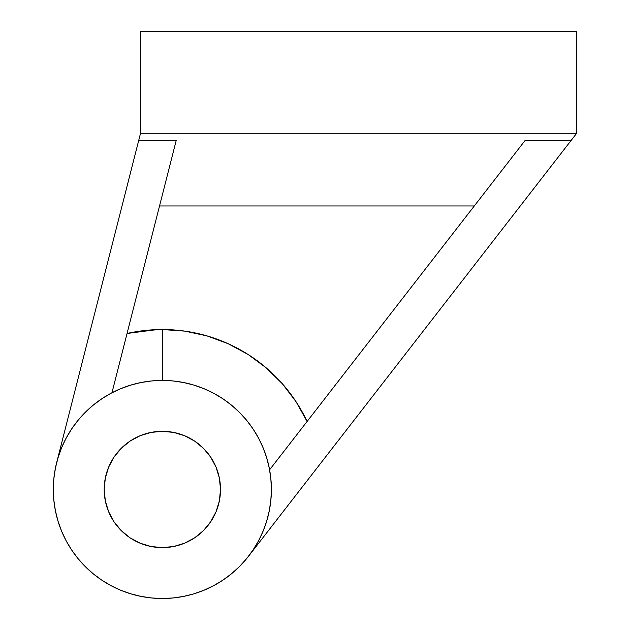 <?xml version="1.0" encoding="UTF-8"?>
<svg xmlns="http://www.w3.org/2000/svg" width="630" height="630" viewBox="0 0 630 630"><rect width="100%" height="100%" fill="white"/><g stroke="black" fill="none" stroke-linecap="round" stroke-linejoin="round"><path stroke-width="0.94" d="M110.927 585.616A109.037 109.037 0 0 0 162.343 598.5L173.037 597.972L183.621 596.405L194.001 593.806L204.073 590.2L213.743 585.624L222.925 580.128L231.517 573.749L239.447 566.567L246.637 558.637L253.008 550.037L258.513 540.863L263.088 531.192L266.687 521.112L269.286 510.733L270.861 500.149L271.388 489.463L270.861 478.776L269.286 468.192L266.687 457.813L263.088 447.733L258.513 438.063L253.008 428.88L246.637 420.289L239.447 412.359L231.517 405.177L222.925 398.798L213.743 393.301L204.073 388.726L194.001 385.119L183.621 382.52L173.037 380.945L162.343 380.425A109.037 109.037 0 0 1 271.388 489.463A109.037 109.037 0 0 1 162.343 598.5A109.037 109.037 0 0 1 53.306 489.463A109.037 109.037 0 0 1 162.343 380.425L162.343 329.537A159.925 159.925 0 0 0 127.055 333.483L127.032 333.577M162.343 547.612A58.157 58.157 0 0 1 104.194 489.463A58.157 58.157 0 0 1 162.343 431.306A58.157 58.157 0 0 1 220.5 489.463A58.157 58.157 0 0 1 162.343 547.612L151.003 546.501L140.088 543.186L130.04 537.815L121.228 530.586L113.991 521.774L108.62 511.717L105.312 500.811L104.194 489.463L105.312 478.115L108.62 467.208L113.991 457.152L121.228 448.34L130.04 441.11L140.088 435.732L151.003 432.424L162.343 431.306L173.691 432.424L184.598 435.732L194.654 441.11L203.466 448.34L210.696 457.152L216.074 467.208L219.382 478.115L220.5 489.463L219.382 500.811L216.074 511.717L210.696 521.774L203.466 530.586L194.654 537.815L184.598 543.186L173.691 546.501L162.343 547.612M111.959 392.766L176.195 140.537L138.687 140.537L56.716 462.428L140.537 133.269L576.694 133.269L576.694 31.5L576.694 133.269L140.537 133.269L140.537 31.5L140.537 133.269L138.687 140.537L176.195 140.537L111.959 392.766M57.275 460.317L59.086 454.435M60.787 449.773L63.213 444.055M65.355 439.645L68.402 434.117M71.647 428.943L74.616 424.707M77.435 421.053L81.987 415.761M84.829 412.776L90.846 407.137M92.886 405.413L102.091 398.585M104.446 397.065L111.471 393.018M248.566 556.211L571.056 140.537L525.05 140.537L269.601 469.807L525.05 140.537L571.056 140.537L248.566 556.211M270.199 473.445L270.979 480.021M271.286 484.769L271.373 491.124M271.191 495.991L270.64 502.197M269.947 507.103L268.782 513.159M267.585 518.002L265.813 523.876M264.127 528.586L261.757 534.256M259.607 538.745L256.662 544.186M253.047 549.982L250.559 553.549M140.537 31.5L576.694 31.5L140.537 31.5M56.684 462.554A109.037 109.037 0 0 0 66.197 540.879M71.647 549.982A109.037 109.037 0 0 0 101.832 580.167M576.694 133.269L571.056 140.537L576.694 133.269M256.662 544.178L258.497 540.879M156.673 329.64L127.055 333.483L144.593 330.529L162.343 329.537L162.343 380.425L151.657 380.945L141.073 382.52L130.694 385.119L120.621 388.726L110.943 393.301L101.769 398.798L93.169 405.177L85.247 412.359L78.057 420.289L71.686 428.88L66.181 438.063L61.606 447.733L57.999 457.813L55.401 468.192L53.834 478.776L53.306 489.463L53.834 500.149L55.401 510.733L57.999 521.112L61.606 531.192L66.181 540.863L71.686 550.037L78.057 558.637L85.247 566.567L93.169 573.749L101.769 580.128L110.943 585.624L120.621 590.2L130.694 593.806L141.073 596.405L151.657 597.972L162.343 598.5M68.379 434.149L66.197 438.039M130.694 385.119L120.621 388.726M57.999 521.112L61.606 531.192M101.769 580.128L110.943 585.624M194.001 593.806L204.073 590.2M266.687 457.813L263.088 447.733M151.003 546.501L140.088 543.186M130.04 537.815L121.228 530.586L113.991 521.774M108.62 511.717L105.312 500.811M105.312 478.115L108.62 467.208M113.991 457.152L121.228 448.34L130.04 441.11M140.088 435.732L151.003 432.424M173.691 432.424L184.598 435.732M194.654 441.11L203.466 448.34L210.696 457.152M216.074 467.208L219.382 478.115M219.382 500.811L216.074 511.717M210.696 521.774L203.466 530.586L194.654 537.815M184.598 543.186L173.691 546.501M307.093 421.47A159.925 159.925 0 0 0 162.343 329.537L184.897 331.136L206.994 335.9L228.194 343.728L248.086 354.462L266.262 367.904L282.366 383.764L296.068 401.743L307.078 421.431M294.698 399.688L290.02 393.151M278.956 380.016L276.342 377.299M276.302 377.26L272.38 373.409M260.088 362.88L252.512 357.383M237.99 348.563L232.62 345.807M232.517 345.752L230.635 344.846M208.939 336.475L207.412 336.018M182.668 330.837L180.92 330.624M180.81 330.608L174.888 330.033M474.295 205.963L159.532 205.963L474.295 205.963M162.343 380.425A109.037 109.037 0 0 1 213.767 393.309M222.862 398.759A109.037 109.037 0 0 1 253.047 428.943M258.497 438.039A109.037 109.037 0 0 1 269.601 469.807"/></g></svg>
